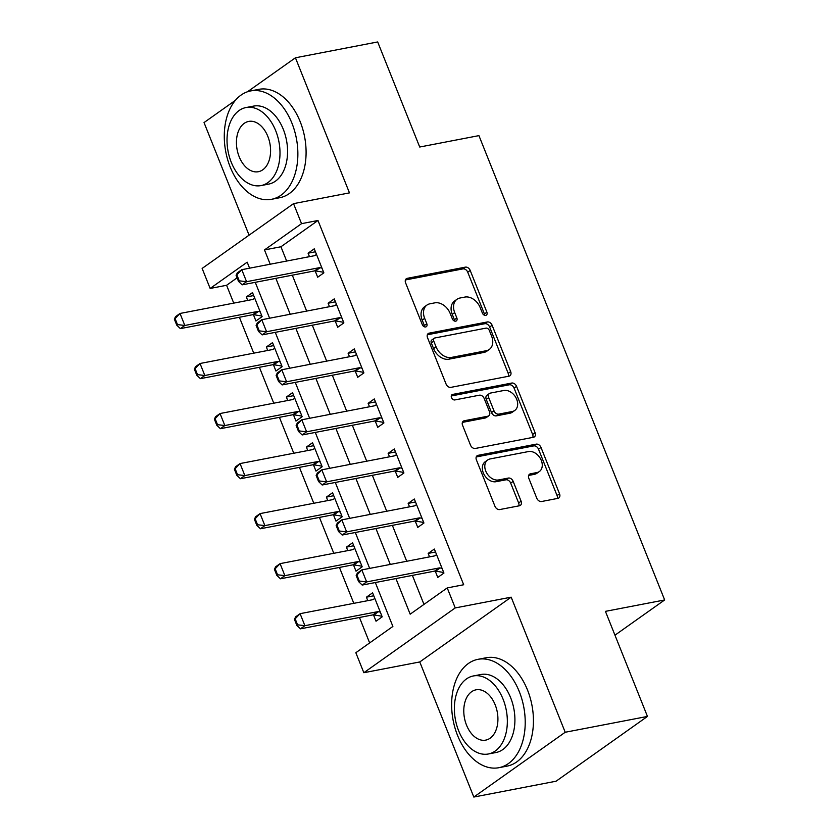 <?xml version="1.0" encoding="UTF-8"?>
<svg xmlns="http://www.w3.org/2000/svg" width="839" height="839" viewBox="0 0 839 839"><rect width="100%" height="100%" fill="white"/><g stroke="black" fill="none" stroke-linecap="round" stroke-linejoin="round"><path stroke-width="1.26" d="M485.729 315.38A3.031 2.202 54.7 0 0 486.389 315.107A3.031 2.202 54.7 0 0 486.893 312.192L470.197 270.452A4.331 3.157 54.7 0 0 465.393 267.138L407.261 278.328A4.331 3.157 54.7 0 0 406.328 278.726A4.331 3.157 54.7 0 0 405.604 282.879L422.3 324.63A3.031 2.202 54.7 0 0 425.667 326.948A3.031 2.202 54.7 0 0 426.317 326.665A3.031 2.202 54.7 0 0 426.82 323.76L424.66 318.359A13.864 10.089 54.7 0 1 426.978 305.05A13.864 10.089 54.7 0 1 429.967 303.791L434.812 302.858A13.864 10.089 54.7 0 1 450.176 313.44L452.336 318.851A3.031 2.202 54.7 0 0 455.703 321.159A3.031 2.202 54.7 0 0 456.353 320.886A3.031 2.202 54.7 0 0 456.856 317.981L454.696 312.58A13.864 10.089 54.7 0 1 457.014 299.271A13.864 10.089 54.7 0 1 460.003 298.013L464.848 297.079A13.864 10.089 54.7 0 1 480.212 307.661L482.373 313.062A3.031 2.202 54.7 0 0 485.729 315.38M484.68 315.307A3.031 2.202 54.7 0 0 484.428 313.943L467.732 272.203A4.331 3.157 54.7 0 0 462.929 268.889L405.426 279.964M424.607 326.874A3.031 2.202 54.7 0 0 424.356 325.511L422.195 320.11L424.66 318.359M454.644 321.085A3.031 2.202 54.7 0 0 454.392 319.732L452.231 314.321L454.696 312.58M536.771 498.198A4.331 3.157 54.7 0 0 541.575 501.512L557.883 498.366A4.331 3.157 54.7 0 0 558.816 497.978A4.331 3.157 54.7 0 0 559.54 493.814L540.998 447.449A4.331 3.157 54.7 0 0 536.194 444.146L478.062 455.336A4.331 3.157 54.7 0 0 477.129 455.734A4.331 3.157 54.7 0 0 476.405 459.887L494.947 506.253A4.331 3.157 54.7 0 0 499.75 509.556L519.446 505.77A4.331 3.157 54.7 0 0 520.379 505.372A4.331 3.157 54.7 0 0 521.103 501.219L513.174 481.376A4.331 3.157 54.7 0 0 508.371 478.062L498.597 479.95A11.589 8.432 54.7 0 1 486.536 472.745A11.589 8.432 54.7 0 1 487.69 459.982A11.589 8.432 54.7 0 1 490.196 458.923L528.465 451.56A11.589 8.432 54.7 0 1 540.526 458.755A11.589 8.432 54.7 0 1 539.372 471.528A11.589 8.432 54.7 0 1 536.866 472.577L530.489 473.804A4.331 3.157 54.7 0 0 529.556 474.203A4.331 3.157 54.7 0 0 528.832 478.356L536.771 498.198M647.456 716.433L556.068 781.214L473.815 797.05L565.203 732.258L647.456 716.433L605.433 611.358L664.656 599.958L478.933 135.624L419.71 147.024L377.686 41.95L295.433 57.786L349.464 192.876L293.535 203.646L301.537 223.656L317.981 220.489L463.684 584.752L447.229 587.919L455.231 607.929L363.843 672.721L355.841 652.711L392.883 626.439L375.327 582.539M565.203 732.258L511.171 597.169L455.231 607.929M509 376.176A4.331 3.157 54.7 0 0 509.944 375.778A4.331 3.157 54.7 0 0 510.668 371.625L492.115 325.259A4.331 3.157 54.7 0 0 487.323 321.956L429.19 333.146A4.331 3.157 54.7 0 0 428.247 333.534A4.331 3.157 54.7 0 0 427.523 337.698L446.075 384.052A4.331 3.157 54.7 0 0 450.868 387.366L509 376.176M516.562 386.36L535.104 432.725A4.331 3.157 54.7 0 1 534.38 436.878A4.331 3.157 54.7 0 1 533.447 437.276L475.314 448.456A4.331 3.157 54.7 0 1 470.511 445.152L462.572 425.31A4.331 3.157 54.7 0 1 463.296 421.157A4.331 3.157 54.7 0 1 464.229 420.759L487.805 416.217A4.331 3.157 54.7 0 0 488.738 415.829A4.331 3.157 54.7 0 0 489.462 411.676L484.197 398.515A4.331 3.157 54.7 0 0 479.394 395.2L454.853 399.93A3.031 2.202 54.7 0 1 451.697 398.043A3.031 2.202 54.7 0 1 452.001 394.697A3.031 2.202 54.7 0 1 452.651 394.424L511.759 383.045A4.331 3.157 54.7 0 1 516.562 386.36L514.087 388.111L532.629 434.476L535.104 432.725M295.433 57.786L247.495 91.755M235.402 100.334L204.034 122.567L249.068 235.161M317.981 220.489L280.939 246.76L286.655 261.055M292.308 275.192L306.665 311.091M312.318 325.228L326.675 361.127M332.338 375.264L346.696 411.152M352.349 425.3L366.706 461.188M372.359 475.335L386.716 511.224M392.369 525.371L406.726 561.26M412.389 575.407L423.978 604.395M315.149 270.871L317.687 277.216L323.864 272.843L314.258 248.826L308.081 253.2L309.465 256.661M335.16 320.907L337.698 327.252L343.875 322.879L334.268 298.862L328.101 303.236L329.475 306.696M355.18 370.943L357.718 377.288L363.895 372.915L354.289 348.898L348.112 353.271L349.496 356.732M375.19 420.979L377.728 427.324L383.905 422.95L374.299 398.934L368.122 403.307L369.506 406.768M395.2 471.015L397.738 477.36L403.916 472.986L394.309 448.97L388.132 453.343L389.516 456.804M415.211 521.05L417.759 527.395L423.926 523.022L414.319 499.006L408.153 503.379L409.526 506.84M435.231 571.086L437.769 577.431L443.946 573.058L434.34 549.042L428.163 553.415L429.547 556.876M237.091 277.835L226.593 285.281L233.735 303.12M239.388 317.268L253.745 353.156M259.398 367.304L273.755 403.192M279.418 417.34L293.776 453.228M299.429 467.375L313.786 503.264M319.439 517.411L333.796 553.3M339.449 567.447L353.806 603.335M359.47 617.483L369.642 642.915M253.399 314.646L255.937 320.991L262.114 316.618L252.508 292.601L246.33 296.975L247.715 300.435M273.409 364.682L275.947 371.027L282.124 366.653L272.518 342.637L266.351 347.01L267.725 350.471M293.43 414.718L295.968 421.063L302.145 416.689L292.538 392.673L286.361 397.046L287.746 400.507M313.44 464.754L315.978 471.099L322.155 466.725L312.548 442.709L306.371 447.082L307.756 450.543M333.45 514.789L335.988 521.134L342.165 516.761L332.559 492.745L326.381 497.118L327.766 500.579M353.46 564.825L356.009 571.17L362.175 566.797L352.569 542.781L346.402 547.154L347.776 550.615M373.481 614.861L376.019 621.206L382.196 616.833L372.589 592.816L366.412 597.19L367.797 600.651M614.966 635.186L664.656 599.958M511.171 597.169L419.773 661.95L473.815 797.05M419.773 661.95L363.843 672.721M226.593 285.281L210.149 288.448L202.136 268.428L293.535 203.646M395.935 578.574L410.177 614.179L447.229 587.919M301.537 223.656L264.484 249.928L270.2 264.212M275.853 278.359L290.21 314.247M295.873 328.395L310.231 364.283M315.884 378.431L330.241 414.319M335.894 428.467L350.251 464.355M355.904 478.503L370.261 514.391M375.924 528.539L390.282 564.427M249.592 268.186L247.19 262.177L210.149 288.448M369.674 568.402L355.317 532.503M349.664 518.366L335.306 482.467M329.643 468.33L315.286 432.431M309.633 418.294L295.276 382.395M289.623 368.258L275.265 332.359M269.613 318.222L255.255 282.324M280.939 246.76L264.484 249.928M246.33 296.975L253.693 295.559M266.351 347.01L273.703 345.595M286.361 397.046L293.713 395.63M306.371 447.082L313.734 445.666M326.381 497.118L333.744 495.702M346.402 547.154L353.754 545.738M366.412 597.19L373.774 595.774M308.081 253.2L315.443 251.784M328.101 303.236L335.453 301.82M348.112 353.271L355.474 351.856M368.122 403.307L375.484 401.891M388.132 453.343L395.494 451.927M408.153 503.379L415.504 501.963M428.163 553.415L435.525 551.999M457.014 299.271L454.539 301.023A13.864 10.089 54.7 0 0 452.231 314.321M426.978 305.05L424.513 306.801A13.864 10.089 54.7 0 0 422.195 320.11M508.371 376.292A4.331 3.157 54.7 0 0 508.193 373.376L489.651 327.011A4.331 3.157 54.7 0 0 484.848 323.707L427.345 334.771M489.326 330.451A3.031 2.202 54.7 0 0 485.97 328.133L434.938 337.96A3.031 2.202 54.7 0 0 434.287 338.232A3.031 2.202 54.7 0 0 433.773 341.148L436.06 346.843A13.864 10.089 54.7 0 0 451.424 357.424L486.295 350.712A13.864 10.089 54.7 0 0 489.294 349.454A13.864 10.089 54.7 0 0 491.602 336.145L489.326 330.451M434.287 338.232L431.812 339.984A3.031 2.202 54.7 0 0 431.309 342.899L433.773 341.148M489.294 349.454L486.819 351.205A13.864 10.089 54.7 0 1 483.83 352.464L448.949 359.176A13.864 10.089 54.7 0 1 433.585 348.594L431.309 342.899M532.807 437.392A4.331 3.157 54.7 0 0 532.629 434.476M462.394 422.395L485.341 417.969A4.331 3.157 54.7 0 0 486.274 417.581L488.738 415.829M451.267 395.966L509.283 384.797L511.759 383.045M512.272 411.509A11.589 8.432 54.7 0 0 514.768 410.46A11.589 8.432 54.7 0 0 515.933 397.686A11.589 8.432 54.7 0 0 503.861 390.492L490.375 393.092A4.331 3.157 54.7 0 0 489.441 393.481A4.331 3.157 54.7 0 0 488.718 397.644L493.982 410.806A4.331 3.157 54.7 0 0 498.786 414.109L512.272 411.509L509.797 413.26A11.589 8.432 54.7 0 0 512.304 412.211L514.768 410.46M489.441 393.481L486.977 395.232A4.331 3.157 54.7 0 0 486.253 399.385L488.718 397.644M509.797 413.26L496.321 415.861A4.331 3.157 54.7 0 1 491.518 412.557L486.253 399.385M514.087 388.111A4.331 3.157 54.7 0 0 509.283 384.797M539.372 471.528L536.897 473.28A11.589 8.432 54.7 0 1 534.401 474.329L528.654 475.44M487.69 459.982L485.225 461.733A11.589 8.432 54.7 0 0 484.061 474.496A11.589 8.432 54.7 0 0 496.132 481.701L498.597 479.95M518.817 505.886A4.331 3.157 54.7 0 0 518.638 502.97L510.699 483.128A4.331 3.157 54.7 0 0 505.896 479.814L496.132 481.701M557.243 498.492A4.331 3.157 54.7 0 0 557.065 495.566L538.523 449.201A4.331 3.157 54.7 0 0 533.719 445.897L476.227 456.961M174.344 319.124L176.746 325.133L177.49 324.609L175.089 318.6L174.344 319.124L175.571 316.618L180.018 313.461L184.821 325.469L257.206 311.542A4.415 3.209 -125.3 0 1 258.276 311.542L260.216 311.867M177.49 324.609L184.821 325.469L180.375 328.626L252.759 314.688A4.415 3.209 -125.3 0 1 253.829 314.688L261.883 316.041M254.741 298.181L253.326 299.156A4.415 3.209 -125.3 0 1 252.403 299.533L180.018 313.461L175.089 318.6M176.746 325.133L180.375 328.626M236.095 275.349L238.496 281.359L239.241 280.834L236.839 274.825L236.095 275.349L237.322 272.843L241.768 269.686L314.153 255.759A4.415 3.209 54.7 0 0 315.076 255.381L316.492 254.406M321.966 268.092L320.026 267.767A4.415 3.209 54.7 0 0 318.956 267.767L246.572 281.694L242.125 284.851L238.496 281.359M323.634 272.266L315.579 270.913A4.415 3.209 54.7 0 0 314.51 270.913L242.125 284.851M236.839 274.825L241.768 269.686L246.572 281.694L239.241 280.834M194.354 369.16L196.756 375.169L197.501 374.645L195.099 368.636L194.354 369.16L195.581 366.653L200.028 363.497L204.831 375.505L277.216 361.578A4.415 3.209 -125.3 0 1 278.286 361.578L280.226 361.903M197.501 374.645L204.831 375.505L200.385 378.662L272.769 364.724A4.415 3.209 -125.3 0 1 273.839 364.724L281.904 366.077M274.752 348.216L273.336 349.192A4.415 3.209 -125.3 0 1 272.413 349.569L200.028 363.497L195.099 368.636M196.756 375.169L200.385 378.662M214.375 419.196L216.777 425.205L217.511 424.681L215.109 418.671L214.375 419.196L215.592 416.689L220.038 413.533L224.842 425.541L297.226 411.613A4.415 3.209 -125.3 0 1 298.296 411.613L300.236 411.939M217.511 424.681L224.842 425.541L220.395 428.698L292.78 414.76A4.415 3.209 -125.3 0 1 293.86 414.76L301.914 416.113M294.762 398.252L293.346 399.228A4.415 3.209 -125.3 0 1 292.423 399.605L220.038 413.533L215.109 418.671M216.777 425.205L220.395 428.698M234.385 469.232L236.787 475.241L237.521 474.717L235.119 468.707L234.385 469.232L235.612 466.725L240.048 463.568L244.852 475.577L317.247 461.649A4.415 3.209 -125.3 0 1 318.317 461.649L320.257 461.974M237.521 474.717L244.852 475.577L240.415 478.733L312.8 464.796A4.415 3.209 -125.3 0 1 313.87 464.796L321.924 466.148M314.782 448.288L313.356 449.264A4.415 3.209 -125.3 0 1 312.444 449.641L240.048 463.568L235.119 468.707M236.787 475.241L240.415 478.733M256.105 325.385L258.506 331.395L259.251 330.87L256.849 324.861L256.105 325.385L257.332 322.879L261.778 319.722L334.163 305.795A4.415 3.209 54.7 0 0 335.086 305.417L336.502 304.442M341.976 318.128L340.036 317.803A4.415 3.209 54.7 0 0 338.966 317.803L266.582 331.73L262.135 334.887L258.506 331.395M343.654 322.302L335.59 320.949A4.415 3.209 54.7 0 0 334.52 320.949L262.135 334.887M256.849 324.861L261.778 319.722L266.582 331.73L259.251 330.87M276.125 375.421L278.527 381.43L279.261 380.906L276.86 374.897L276.125 375.421L277.342 372.915L281.789 369.758L354.173 355.83A4.415 3.209 54.7 0 0 355.096 355.453L356.512 354.478M361.987 368.164L360.046 367.839A4.415 3.209 54.7 0 0 358.977 367.839L286.592 381.766L282.145 384.923L278.527 381.43M363.665 372.338L355.61 370.985A4.415 3.209 54.7 0 0 354.53 370.985L282.145 384.923M276.86 374.897L281.789 369.758L286.592 381.766L279.261 380.906M296.136 425.457L298.537 431.466L299.271 430.942L296.87 424.933L296.136 425.457L297.363 422.95L301.799 419.794L374.194 405.866A4.415 3.209 54.7 0 0 375.106 405.489L376.533 404.513M382.007 418.2L380.067 417.874A4.415 3.209 54.7 0 0 378.997 417.874L306.602 431.802L302.166 434.959L298.537 431.466M383.675 422.374L375.62 421.021A4.415 3.209 54.7 0 0 374.551 421.021L302.166 434.959M296.87 424.933L301.799 419.794L306.602 431.802L299.271 430.942M254.395 519.268L256.797 525.277L257.542 524.753L255.14 518.743L254.395 519.268L255.622 516.761L260.069 513.604L264.872 525.613L337.257 511.685A4.415 3.209 -125.3 0 1 338.327 511.685L340.267 512.01M257.542 524.753L264.872 525.613L260.426 528.769L332.81 514.831A4.415 3.209 -125.3 0 1 333.88 514.831L341.934 516.184M334.792 498.324L333.377 499.299A4.415 3.209 -125.3 0 1 332.454 499.677L260.069 513.604L255.14 518.743M256.797 525.277L260.426 528.769M316.146 475.493L318.547 481.502L319.292 480.978L316.89 474.968L316.146 475.493L317.373 472.986L321.819 469.83L394.204 455.902A4.415 3.209 54.7 0 0 395.127 455.525L396.543 454.549M402.017 468.235L400.077 467.9A4.415 3.209 54.7 0 0 399.007 467.91L326.623 481.838L322.176 484.994L318.547 481.502M403.685 472.409L395.63 471.057A4.415 3.209 54.7 0 0 394.561 471.057L322.176 484.994M316.89 474.968L321.819 469.83L326.623 481.838L319.292 480.978M291.951 123.228A55.185 35.93 -100.9 0 0 250.651 90.927A55.185 35.93 -100.9 0 0 230.201 167.003A55.185 35.93 -100.9 0 0 271.511 199.304A55.185 35.93 -100.9 0 0 291.951 123.228M271.511 199.304L279.733 197.721A55.185 35.93 -100.9 0 0 300.173 121.645A55.185 35.93 -100.9 0 0 258.873 89.343L250.651 90.927M245.995 107.549L253.567 106.102A39.737 25.873 79.1 0 1 283.309 129.353A39.737 25.873 79.1 0 1 268.585 184.129L261.023 185.587A39.737 25.873 -100.9 0 0 275.737 130.811A39.737 25.873 -100.9 0 0 245.995 107.549A39.737 25.873 -100.9 0 0 231.281 162.326A39.737 25.873 -100.9 0 0 261.023 185.587M239.178 156.725A25.61 16.675 -100.9 0 0 258.349 171.712A25.61 16.675 -100.9 0 0 267.84 136.411A25.61 16.675 -100.9 0 0 248.669 121.424A25.61 16.675 -100.9 0 0 239.178 156.725M519.299 691.63A55.185 35.93 -100.9 0 0 477.989 659.328A55.185 35.93 -100.9 0 0 457.549 735.404A55.185 35.93 -100.9 0 0 498.848 767.706A55.185 35.93 -100.9 0 0 519.299 691.63M498.848 767.706L507.081 766.122A55.185 35.93 -100.9 0 0 527.521 690.046A55.185 35.93 -100.9 0 0 486.221 657.745L477.989 659.328M473.343 675.961L480.915 674.504A39.737 25.873 79.1 0 1 510.657 697.754A39.737 25.873 79.1 0 1 495.933 752.531L488.361 753.988A39.737 25.873 -100.9 0 0 503.085 699.212A39.737 25.873 -100.9 0 0 473.343 675.961A39.737 25.873 -100.9 0 0 458.629 730.738A39.737 25.873 -100.9 0 0 488.361 753.988M466.526 725.127A25.61 16.675 -100.9 0 0 485.697 740.124A25.61 16.675 -100.9 0 0 495.178 704.823A25.61 16.675 -100.9 0 0 476.017 689.826A25.61 16.675 -100.9 0 0 466.526 725.127M274.405 569.303L276.807 575.313L277.552 574.788L275.15 568.779L274.405 569.303L275.632 566.797L280.079 563.64L284.882 575.648L357.267 561.721A4.415 3.209 -125.3 0 1 358.337 561.711L360.277 562.046M277.552 574.788L284.882 575.648L280.436 578.805L352.82 564.867A4.415 3.209 -125.3 0 1 353.89 564.867L361.955 566.22M354.803 548.36L353.387 549.335A4.415 3.209 -125.3 0 1 352.464 549.713L280.079 563.64L275.15 568.779M276.807 575.313L280.436 578.805M336.156 525.529L338.557 531.538L339.302 531.014L336.9 525.004L336.156 525.529L337.383 523.022L341.83 519.865L414.214 505.938A4.415 3.209 54.7 0 0 415.137 505.56L416.553 504.585M422.027 518.271L420.087 517.936A4.415 3.209 54.7 0 0 419.018 517.946L346.633 531.874L342.186 535.03L338.557 531.538M423.705 522.445L415.641 521.092A4.415 3.209 54.7 0 0 414.571 521.092L342.186 535.03M336.9 525.004L341.83 519.865L346.633 531.874L339.302 531.014M294.426 619.339L296.828 625.349L297.562 624.824L295.16 618.815L294.426 619.339L295.643 616.833L300.089 613.676L304.893 625.684L377.277 611.757A4.415 3.209 -125.3 0 1 378.358 611.746L380.287 612.082M297.562 624.824L304.893 625.684L300.446 628.841L372.831 614.903A4.415 3.209 -125.3 0 1 373.911 614.903L381.965 616.256M374.813 598.396L373.397 599.371A4.415 3.209 -125.3 0 1 372.474 599.749L300.089 613.676L295.16 618.815M296.828 625.349L300.446 628.841M356.176 575.564L358.578 581.574L359.312 581.049L356.911 575.04L356.176 575.564L357.393 573.058L361.84 569.901L434.224 555.974A4.415 3.209 54.7 0 0 435.147 555.596L436.563 554.621M442.038 568.307L440.108 567.972A4.415 3.209 54.7 0 0 439.028 567.982L366.643 581.909L362.196 585.066L358.578 581.574M443.716 572.481L435.661 571.128A4.415 3.209 54.7 0 0 434.581 571.128L362.196 585.066M356.911 575.04L361.84 569.901L366.643 581.909L359.312 581.049M484.428 313.943L486.893 312.192M424.356 325.511L426.82 323.76M454.392 319.732L456.856 317.981M405.646 279.481L407.261 278.328M462.929 268.889L465.393 267.138M467.732 272.203L470.197 270.452M427.575 334.289L429.19 333.146M484.848 323.707L487.323 321.956M489.651 327.011L492.115 325.259M508.193 373.376L510.668 371.625M433.585 348.594L436.06 346.843M448.949 359.176L451.424 357.424M483.83 352.464L486.295 350.712M462.614 421.902L464.229 420.759M485.341 417.969L487.805 416.217M451.518 395.232L452.651 394.424M491.518 412.557L493.982 410.806M496.321 415.861L498.786 414.109M528.874 474.958L530.489 473.804M534.401 474.329L536.866 472.577M505.896 479.814L508.371 478.062M510.699 483.128L513.174 481.376M518.638 502.97L521.103 501.219M476.447 456.479L478.062 455.336M533.719 445.897L536.194 444.146M538.523 449.201L540.998 447.449M557.065 495.566L559.54 493.814M253.829 314.688L258.276 311.542M252.759 314.688L257.206 311.542M318.956 267.767L314.51 270.913M320.026 267.767L315.579 270.913M273.839 364.724L278.286 361.578M272.769 364.724L277.216 361.578M293.86 414.76L298.296 411.613M292.78 414.76L297.226 411.613M313.87 464.796L318.317 461.649M312.8 464.796L317.247 461.649M338.966 317.803L334.52 320.949M340.036 317.803L335.59 320.949M358.977 367.839L354.53 370.985M360.046 367.839L355.61 370.985M378.997 417.874L374.551 421.021M380.067 417.874L375.62 421.021M333.88 514.831L338.327 511.685M332.81 514.831L337.257 511.685M399.007 467.91L394.561 471.057M400.077 467.9L395.63 471.057M353.89 564.867L358.337 561.711M352.82 564.867L357.267 561.721M419.018 517.946L414.571 521.092M420.087 517.936L415.641 521.092M373.911 614.903L378.358 611.746M372.831 614.903L377.277 611.757M439.028 567.982L434.581 571.128M440.108 567.972L435.661 571.128"/></g></svg>
